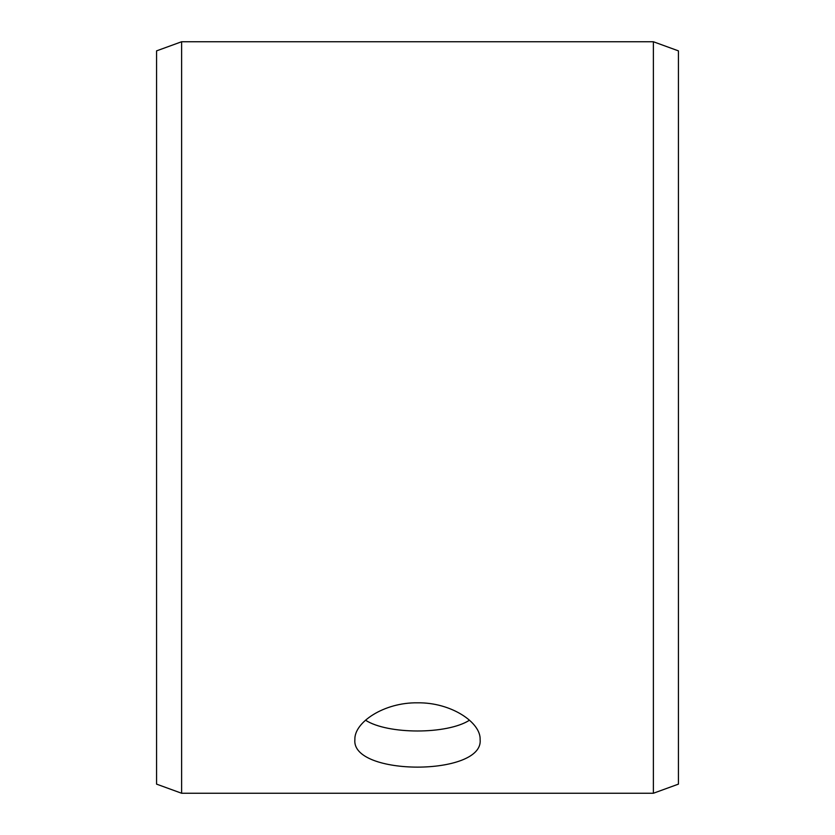 <?xml version="1.0" encoding="UTF-8"?>
<svg xmlns="http://www.w3.org/2000/svg" width="835" height="835" viewBox="0 0 835 835"><rect width="100%" height="100%" fill="white"/><g stroke="black" fill="none" stroke-linecap="round" stroke-linejoin="round"><path stroke-width="1.25" d="M156.562 784.128L156.562 50.872L181.612 41.75L181.612 793.25L156.562 784.128M653.387 41.75L653.387 793.25L678.438 784.128L678.438 50.872L653.387 41.75L181.612 41.75M365.511 720.208C387.784 734.57 447.174 734.591 469.489 720.208M417.5 702.819C451.046 702.266 480.939 722.473 480.125 739.58C483.987 776.32 350.992 776.299 354.875 739.58C354.103 722.473 383.86 702.308 417.5 702.819M653.387 793.25L181.612 793.25"/></g></svg>
